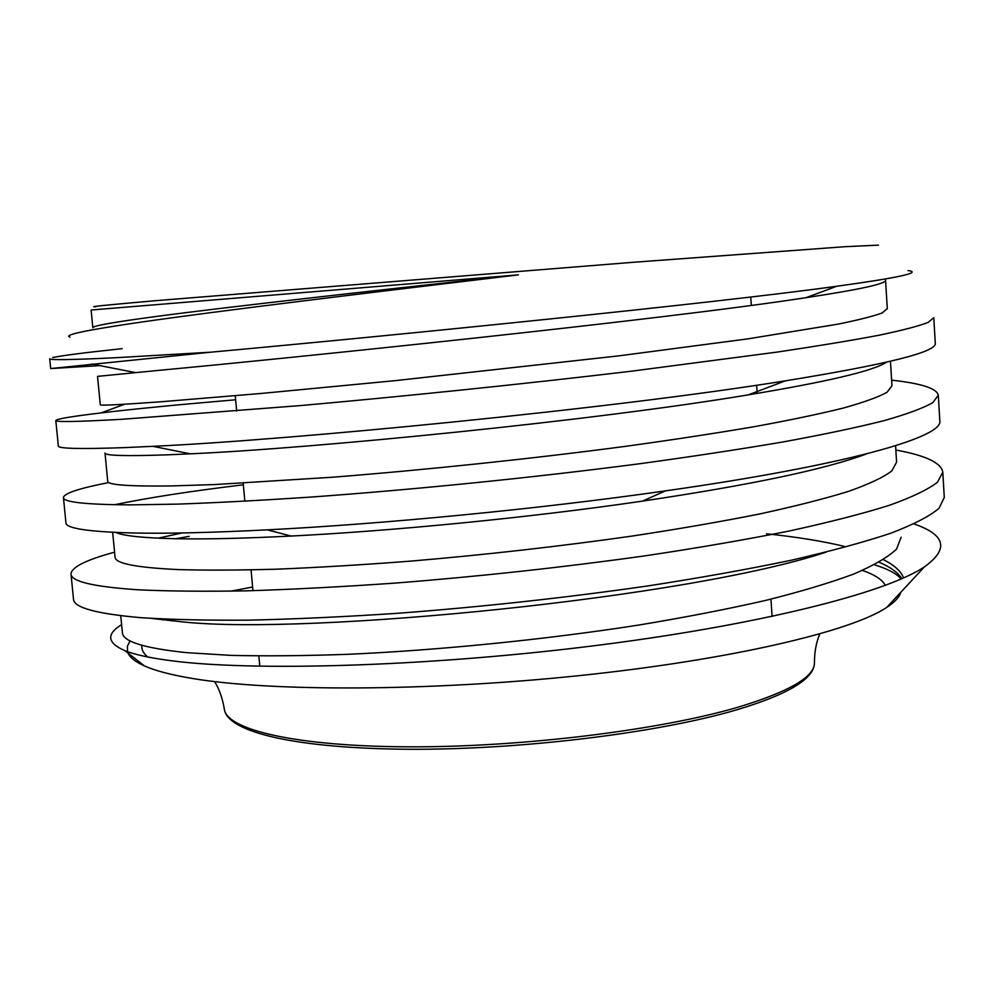 <?xml version="1.0" encoding="UTF-8"?>
<svg xmlns="http://www.w3.org/2000/svg" width="994" height="994" viewBox="0 0 994 994"><rect width="100%" height="100%" fill="white"/><g stroke="black" fill="none" stroke-linecap="round" stroke-linejoin="round"><path stroke-width="1.49" d="M99.909 365.606L50.657 368.563L210.939 352.174L115.702 357.716C71.233 359.865 49.228 360.201 49.7 358.747L50.669 368.55M210.952 352.174C394.829 335.363 715.518 303.133 836.774 286.247C898.824 277.711 922.569 272.48 908.019 270.53M92.827 327.672L91.113 310.016L518.421 274.866C369.47 292.708 217.934 310.96 141.123 322.118M878.497 245.133L844.962 246.698L632.47 262.341L156.493 300.61C107.153 304.934 86.9 306.972 95.759 306.736M124.362 447.623L152.865 446.331C288.434 440.18 611.223 409.006 785.434 380.826C886.872 364.4 936.833 351.901 935.317 343.328L935.255 342.918M52.694 357.567C62.224 355.529 85.385 352.559 122.163 348.67M933.813 317.682L928.11 322.429C918.506 326.131 902.117 330.418 878.944 335.251C851.696 340.408 817.888 345.999 777.544 352.025L632.221 371.097C523.242 384.094 402.595 396.469 300.499 405.577L121.653 419.306C77.259 421.791 55.329 422.189 55.85 420.487C56.67 418.934 71.779 416.399 101.202 412.895C135.122 408.857 179.939 404.496 235.64 399.787M65.915 522.608L65.927 522.856C65.915 528.386 88.106 531.765 132.5 532.983C166.097 533.728 211.014 532.685 267.249 529.852C381.062 524.124 537.282 509.288 665.446 490.874C844.005 465.527 944.225 437.335 939.79 420.673M58.373 445.983C57.95 448.629 79.868 449.189 124.151 447.635M891.618 380.143C921.326 383.423 936.882 388.443 938.311 395.214L932.881 402.595C923.376 408.074 907.112 414.088 884.088 420.636C857.139 427.432 823.604 434.515 783.471 441.87C739.921 449.3 691.737 456.619 638.943 463.838C530.585 477.99 410.298 489.967 308.525 497.236C259.446 500.479 215.835 502.765 177.702 504.12L129.816 504.89M73.457 598.81L73.481 599.183C73.755 607.582 96.132 613.733 140.639 617.659C170.384 619.597 206.379 620.43 248.612 620.157C294.1 619.15 343.775 616.864 397.637 613.298C481.841 606.924 565.213 597.804 647.765 585.951C700.261 577.812 748.097 569.239 791.274 560.231C830.984 551.123 864.221 542.09 890.984 533.157C913.797 524.397 929.825 516.122 939.032 508.307L944.275 497.485L942.821 472.2L937.504 482.177C928.247 489.408 912.169 497.137 889.282 505.337C862.457 513.761 829.145 522.297 789.36 530.982C746.084 539.605 698.161 547.868 645.578 555.77C562.902 567.35 479.406 576.458 395.09 583.093C341.166 586.882 291.453 589.467 245.953 590.858C203.695 591.554 167.688 591.206 137.967 589.79C93.498 586.758 71.17 581.515 70.996 574.047C71.382 567.239 85.906 559.945 114.571 552.179M243.344 484.799C190.724 491.148 147.808 497.795 114.608 504.741M129.804 504.89C85.434 504.579 63.305 502.132 63.43 497.547C64.125 493.285 79.271 488.29 108.868 482.562M895.855 450.033C925.638 455.438 941.281 462.819 942.797 472.2M826.225 552.092C688.966 597.829 309.718 635.191 183.753 622.008L151.871 618.454M879.081 562.231C890.5 567.114 898.104 572.606 901.869 578.707M874.36 564.778C887.667 568.854 896.613 573.6 901.198 579.005M186.636 652.648C144.142 648.212 122.734 641.528 122.399 632.594L120.734 615.708M866.594 453.873C825.902 469.156 751.203 484.91 642.472 501.113C528.361 517.862 391.375 531.032 291.08 536.052C243.741 538.425 205.36 539.32 175.926 538.736C143.285 537.99 123.256 535.903 115.826 532.449M178.821 569.612C136.489 567.636 115.229 563.499 115.043 557.199L115.018 556.802M158.195 538.176L181.927 532.958M901.136 537.182L896.551 549.11C888.238 557.025 873.987 565.337 853.784 574.023C830.015 582.844 800.543 591.666 765.368 600.488C727.26 609.173 685.077 617.361 638.831 625.052C543.892 639.801 438.429 650.262 347.9 654.313C304.089 655.854 264.938 656.202 230.446 655.357L186.673 652.648M168.073 454.805C125.741 456.271 104.718 455.674 105.004 453.028L107.712 481.258C107.588 484.898 128.673 486.451 170.956 485.942L214.729 484.563L332.555 477.219C423.531 470.063 529.976 459.004 625.773 446.306C672.478 439.857 715.133 433.334 753.75 426.774C789.373 420.276 819.218 414.038 843.285 408.062C863.885 402.322 878.485 397.053 887.058 392.245L891.941 385.784M895.594 445.722L896.588 462.173L891.78 470.957C883.43 477.331 869.017 484.128 848.553 491.359C824.585 498.764 794.951 506.306 759.615 513.973C721.246 521.614 678.815 528.97 632.308 536.039C559.237 546.439 485.246 554.801 410.348 561.15C362.338 564.841 317.869 567.512 276.953 569.177C238.808 570.245 206.106 570.394 178.833 569.612M885.555 280.271C886.387 283.688 859.922 289.49 806.122 297.653C663.073 319.795 283.949 358.735 160.096 370.24L97.524 376.366L100.295 404.794M886.486 362.201C873.726 370.799 827.654 381.696 748.271 394.866C590.61 421.183 310.774 448.555 190.301 453.823L168.085 454.805M163.053 401.613C120.783 404.67 99.872 405.738 100.332 404.782M518.421 274.866C371.607 290.882 226.21 307.071 155.052 316.626C112.943 322.267 92.206 325.982 92.815 327.784M887.282 308.575L882.175 312.961C873.502 316.167 858.791 319.894 838.066 324.131L747.836 338.867L619.187 355.815L395.314 380.64L261.211 393.45L163.078 401.601M903.608 577.936C901.024 571.202 894.289 565.114 883.393 559.672M844.043 546.302C821.988 541.059 796.169 536.897 766.573 533.803M914.033 523.937C945.679 534.834 949.146 549.135 924.42 566.853C885.517 593.244 755.167 625.922 588.759 646.411C422.202 667.011 250.737 671.273 171.316 660.737C150.38 658.04 134.898 654.673 124.859 650.635C107.166 642.932 106.085 634.259 121.591 624.642M230.732 591.169L252.613 587.032M141.111 322.118C86.279 330.07 62.585 335.065 70.002 337.115M175.801 538.736L189.171 536.35M900.775 592.287C899.495 597.096 894.774 602.165 886.611 607.508C851.001 631.302 731.857 659.656 579.788 675.572C427.842 691.501 269.61 691.638 191.941 678.393C170.993 674.864 155.151 670.714 144.428 665.918C135.532 661.917 130.065 657.643 128.052 653.108M127.505 651.629L127.406 646.299L130.065 640.857M162.594 619.97L164.557 619.138M814.434 662.277L814.446 662.774C814.67 676.752 789.596 691.439 739.238 706.846C661.457 729.956 522.658 747.227 409.59 746.829C296.262 746.494 226.62 729.807 224.346 709.219L224.284 708.722M862.432 570.419C874.819 574.731 882.448 579.726 885.306 585.404M147.758 656.984C143.248 653.257 141.31 649.368 141.943 645.33M171.713 620.977L174.882 619.56M933.801 317.993L935.279 343.328M55.813 420.499L58.335 445.983M938.324 395.214L939.802 420.673M63.454 497.758L65.939 522.856M112.645 532.299L115.068 557.187M890.475 361.269L891.966 385.784M885.567 280.271L887.307 308.861M235.267 395.736L236.659 411.019M243.195 483.171L244.835 501.212M251.06 569.91L252.948 590.672M258.862 655.965L259.794 666.266M750.756 297.02L751.315 305.394M756.645 385.237L757.192 393.388M770.934 599.146L772.089 616.466M819.777 633.961C816.223 642.385 814.446 651.989 814.446 662.774C814.434 678.492 788.963 694.036 738.045 709.43C660.165 732.715 521.651 749.874 409.13 749.277C296.423 748.507 227.427 732.416 224.346 709.219C222.494 698.111 219.239 688.892 214.58 681.586M267.249 529.852L291.08 536.052M665.446 490.874L642.472 501.113M152.865 446.331L190.301 453.823M785.434 380.826L748.271 394.866M91.821 364.028L135.532 372.601M836.774 286.247L806.122 297.653M124.548 404.223L101.202 412.895M71.009 574.047L73.494 599.183M886.611 607.508L924.445 566.866M144.428 665.918L124.871 650.61"/></g></svg>
